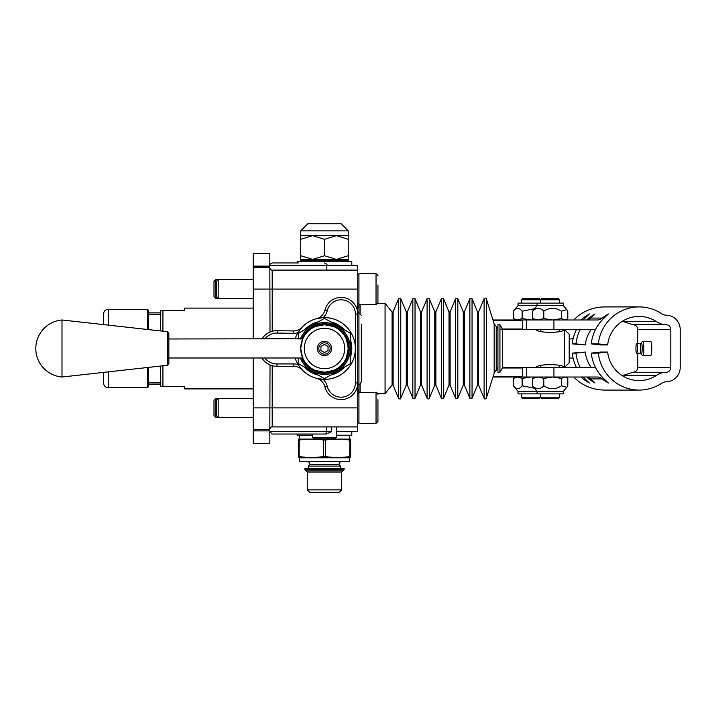 <?xml version="1.0" encoding="UTF-8"?>
<svg xmlns="http://www.w3.org/2000/svg" width="716" height="716" viewBox="0 0 716 716"><rect width="100%" height="100%" fill="white"/><g stroke="black" fill="none" stroke-linecap="round" stroke-linejoin="round"><path stroke-width="1.07" d="M358.931 304.918L358.931 423.335L376.034 423.335L377.941 421.438L377.941 399.662M357.74 391.267L357.74 384.134L357.74 391.267L358.931 389.209L358.931 384.134C359.513 384.743 360.3 383.946 361.312 381.762L361.312 324.062M385.065 303.351L385.065 393.648L392.091 384.957L392.091 312.042L385.065 303.351L377.806 303.351M497.924 348.495L497.924 372.257L499.938 372.257L499.938 324.733L497.924 324.733L497.924 348.495M324.482 223.759L307.844 223.759L300.72 230.883L348.236 230.883L341.111 223.759L324.482 223.759M312.597 235.636L348.236 235.636L348.236 239.314L336.359 235.636L324.482 239.314L312.597 235.636L300.72 239.314L300.72 235.636L312.597 235.636M348.236 259.398L300.72 259.398L300.72 255.719L312.597 259.398L324.482 255.719L336.359 259.398L348.236 255.719L348.236 260.588L300.72 260.588L301.91 261.77M348.236 255.719L348.236 239.314M324.482 255.719L324.482 239.314M300.72 255.719L300.72 239.314M351.807 265.341L351.807 261.77L297.158 261.77L297.158 262.96M269.834 266.128L253.204 266.128L253.204 253.455L269.834 253.455L269.834 265.341L357.74 265.341L357.74 314.047L357.74 305.732L357.74 312.856L358.931 312.856L361.312 315.237M253.204 279.589L218.192 279.589L216.375 281.415L216.375 296.782L218.192 298.599L218.192 279.589L215.82 279.589L215.82 298.599L253.204 298.599M376.034 304.542L358.931 304.542L358.931 273.655L376.034 273.655L376.034 304.542L377.941 302.644L377.941 284.986M377.941 297.328L377.941 302.644M218.192 399.662L218.192 398.391L215.82 398.391L215.82 417.401L218.192 417.401L218.192 399.662M253.204 398.391L218.192 398.391L216.375 400.217L216.375 415.575L218.192 417.401L253.204 417.401M377.941 403.779L377.941 421.438M215.82 279.589L213.994 281.415L213.994 296.782L215.82 298.599M215.82 398.391L213.994 400.217L213.994 415.575L215.82 417.401M253.204 358L253.204 443.535L269.834 443.535L269.834 431.659L272.205 434.03L326.389 434.03L331.526 431.659L331.526 426.906M253.204 266.128L253.204 338.99M344.083 469.669L344.083 468.479L304.882 468.479L304.882 469.669L306.063 470.86L342.892 470.86L344.083 469.669L304.882 469.669M307.254 489.869L309.634 492.241L339.33 492.241L341.702 489.869L307.254 489.869L307.254 472.05L341.702 472.05L342.892 470.86M357.74 391.41L358.931 391.41M537.072 393.881L537.072 391.41L563.322 391.41L563.322 393.881L518.053 393.881L518.053 391.41L537.072 391.41L532.588 385.799C536.329 389.638 540.07 389.638 543.811 385.799C549.682 389.638 555.553 389.638 561.425 385.799L566.741 387.338L567.806 385.799L567.806 378.388L566.741 377.636L564.62 377.01L561.425 378.388L552.618 377.01L543.811 378.388L538.199 377.01L532.588 378.388L534.754 377.01M532.588 378.388L532.588 385.799M561.425 378.388L561.425 385.799M543.811 378.388L543.811 385.799M540.696 393.881L540.696 397.201L559.697 397.201L559.697 393.881M559.697 299.789L558.516 298.599L541.878 298.599L540.696 299.789L559.697 299.789L559.697 303.119M540.696 397.201L541.878 398.391L558.516 398.391L559.697 397.201M513.354 378.388L515.735 377.01L517.74 377.01L513.354 378.388L513.354 385.799L518.053 391.41M534.396 377.216L531.048 377.01L522.134 378.388L517.74 377.01L553.924 377.01L553.924 367.505L526.734 367.505L526.734 377.01M513.354 385.799C516.281 389.638 519.207 389.638 522.134 385.799L534.396 388.215M522.134 378.388L522.134 385.799M540.687 393.881L540.687 397.201L521.678 397.201L521.678 393.881M540.687 299.789L539.497 298.599L522.868 298.599L521.678 299.789L540.687 299.789L540.687 303.119M521.678 397.201L522.868 398.391L539.497 398.391L540.687 397.201M358.931 305.589L357.74 305.589M534.754 319.98L532.588 318.602L538.199 319.98L543.811 318.602L552.618 319.98L561.425 318.602L564.62 319.98L566.741 319.354L567.806 318.602L567.806 311.192L566.741 309.652L561.425 311.192C555.553 307.361 549.682 307.361 543.811 311.192C540.07 307.361 536.329 307.361 532.588 311.192L537.072 305.589L518.053 305.589L513.354 311.192C516.281 307.361 519.207 307.361 522.134 311.192L534.396 308.775M537.072 303.119L563.322 303.119L563.322 305.589L537.072 305.589L537.072 303.119L518.053 303.119L518.053 305.589M532.588 318.602L532.588 311.192M561.425 318.602L561.425 311.192M543.811 318.602L543.811 311.192M522.626 329.485L522.626 319.98L517.74 319.98L513.354 318.602L515.735 319.98M517.74 319.98L522.134 318.602L531.048 319.98L534.396 319.775M522.134 318.602L522.134 311.192M513.354 318.602L513.354 311.192M641.151 354.098L642.556 355.53A7.124 1.119 -90 0 0 642.735 355.628A7.124 1.119 -90 0 0 643.854 348.495A7.124 1.119 -90 0 0 642.735 341.371A7.124 1.119 -90 0 0 642.556 341.46L641.151 342.901A5.674 0.886 90 0 1 642.18 348.495A5.674 0.886 90 0 1 641.151 354.098A5.674 0.886 90 0 1 640.408 348.495A5.674 0.886 90 0 1 641.151 342.901M642.735 341.371L650.683 341.371A7.124 1.119 90 0 1 651.802 348.495A7.124 1.119 90 0 1 650.683 355.628L642.735 355.628M680.2 329.476L680.2 367.514A14.257 14.078 -90 0 1 666.48 381.762A9.505 9.389 90 0 0 661.593 383.311A41.582 41.063 -90 0 1 639.137 390.077A41.582 41.063 -90 0 1 598.325 353.113L607.651 352.057A32.077 31.674 90 0 0 656.456 375.354A19.01 18.768 -90 0 1 666.238 372.266A4.752 4.69 90 0 0 670.811 367.514L670.811 329.476A4.752 4.69 90 0 0 666.238 324.733A19.01 18.768 -90 0 1 656.456 321.645A32.077 31.674 90 0 0 607.651 344.933L598.325 343.877A41.582 41.063 -90 0 1 639.137 306.913A41.582 41.063 -90 0 1 661.593 313.689A9.505 9.389 90 0 0 666.48 315.228A14.257 14.078 -90 0 1 680.2 329.476M585.84 377.01A7.124 7.044 -90 0 1 590.637 378.916L602.201 378.916A41.582 41.063 -90 0 0 602.756 379.435L608.412 383.069L604.626 379.435A41.582 41.063 -90 0 1 591.246 353.113L598.325 353.113M590.637 378.916A41.582 41.063 90 0 0 591.201 379.435L594.987 383.069L589.34 379.435A41.582 41.063 -90 0 1 586.959 377.099M580.246 367.505A41.582 41.063 -90 0 1 575.959 353.113L585.285 352.057A32.077 31.674 90 0 0 591.246 367.505M576.514 367.505A41.582 41.063 -90 0 1 572.227 353.113L575.959 353.113M581.285 377.01A41.582 41.063 -90 0 0 583.746 379.435L589.393 383.069L585.607 379.435A41.582 41.063 -90 0 1 583.146 377.01M573.829 377.01A41.582 41.063 90 0 0 579.101 381.78C586.735 387.222 595.291 389.987 604.769 390.077L639.137 390.077M591.246 353.113L600.572 352.057L607.651 352.057M572.227 353.113L585.285 352.057M637.795 353.248L637.795 367.514C637.517 370.333 635.924 371.917 633.025 372.266L622.311 375.676M622.311 321.323L633.025 324.733C635.924 325.073 637.517 326.657 637.795 329.476L637.795 343.743M639.137 306.913L604.769 306.913C595.291 307.003 586.735 309.768 579.101 315.219A41.582 41.063 90 0 0 573.829 319.98M581.285 319.98A41.582 41.063 -90 0 1 583.746 317.555L589.393 313.93L585.607 317.555A41.582 41.063 -90 0 0 583.146 319.98M591.246 329.485A32.077 31.674 90 0 0 585.285 344.933L572.227 343.877A41.582 41.063 -90 0 1 576.514 329.485M572.227 343.877L575.959 343.877A41.582 41.063 -90 0 1 580.246 329.485M586.959 319.891A41.582 41.063 -90 0 1 589.34 317.555L594.987 313.93L591.201 317.555A41.582 41.063 -90 0 0 590.637 318.074L602.201 318.074A41.582 41.063 -90 0 1 602.756 317.555L608.412 313.93L604.626 317.555A41.582 41.063 -90 0 0 591.246 343.877L598.325 343.877M635.924 348.495A4.752 0.743 90 0 1 636.667 343.743A4.752 0.743 90 0 1 637.41 348.495A4.752 0.743 90 0 1 636.667 353.248A4.752 0.743 90 0 1 635.924 348.495M607.651 344.933L600.572 344.933L591.246 343.877M553.924 319.98L526.734 319.98L526.734 329.485L553.924 329.485L553.924 319.98L597.404 319.98A7.124 7.044 90 0 0 602.201 318.074M526.144 329.485L502.677 329.485L499.938 324.733M595.533 329.485L553.924 329.485M522.626 319.98L526.734 319.98M585.84 319.98A7.124 7.044 90 0 0 590.637 318.074M526.144 367.505L502.677 367.505L502.677 329.485L499.938 329.485M553.924 367.505L595.533 367.505M602.201 378.916A7.124 7.044 90 0 0 597.404 377.01L553.924 377.01M585.285 344.933L575.959 343.877M573.158 338.587A19.01 18.768 -90 0 1 569.31 338.99L569.202 338.99M569.202 358L569.31 358A19.01 18.768 -90 0 1 573.158 358.403M147.469 367.505L147.469 387.696L148.66 386.515L148.66 367.371M148.66 312.856L160.536 312.856L160.536 314.217L148.66 314.217L148.66 310.484L147.469 309.294L147.469 329.485M148.66 329.62L148.66 314.217M108.268 325.127L108.268 309.294C105.377 309.572 103.793 311.156 103.516 314.047L103.516 324.599M103.516 372.392L103.516 382.944C103.793 385.835 105.377 387.419 108.268 387.696L108.268 371.864M522.34 329.485L522.34 319.98L492.966 319.98M517.74 377.01L492.966 377.01L522.34 377.01L522.34 367.505M336.359 435.221L351.807 435.221L351.807 431.659M297.158 434.03L297.158 435.221L312.597 435.221M349.426 457.793L299.53 457.793L299.53 461.355L349.426 461.355L349.426 457.793L350.616 457.47L350.616 456.522L350.616 457.47M299.199 456.522L298.348 456.522L298.348 457.47L298.348 439.105L298.348 440.054L299.199 440.054L299.199 456.522C307.343 457.801 315.488 457.801 323.632 456.522L323.632 440.054C315.488 438.774 307.343 438.774 299.199 440.054M325.332 440.054L325.332 456.522C333.477 457.801 341.621 457.801 349.766 456.522L350.616 456.522L350.616 439.105L350.616 440.054L349.766 440.054C341.621 438.774 333.477 438.774 325.332 440.054L323.632 440.054M298.348 439.105L350.616 439.105M308.444 461.355L310.18 464.371L338.775 464.371L340.521 466.107L308.444 466.107L308.444 468.479M349.766 456.522L349.766 440.054M323.632 456.522L325.332 456.522M298.348 338.99L298.348 333.405L324.482 318.316L350.616 333.405L350.616 363.585L324.482 378.675L298.348 363.585L298.348 358M350.375 348.495A25.901 25.901 0 0 0 300.389 338.99A25.901 25.901 0 0 1 350.178 351.735A25.901 25.901 0 0 1 300.389 358A25.901 25.901 0 0 0 350.375 348.495M301.669 338.99A24.711 24.711 0 0 1 349.193 348.495A24.711 24.711 0 0 1 301.669 358M304.515 329.843A27.324 27.324 0 0 1 318.316 321.878M330.649 321.878A27.324 27.324 0 0 1 344.45 329.843M350.616 340.53A27.324 27.324 0 0 1 350.616 356.47M344.45 367.147A27.324 27.324 0 0 1 330.649 375.112M318.316 375.112A27.324 27.324 0 0 1 304.515 367.147M535.944 367.505C536.848 363.728 563.546 363.728 564.45 367.505L564.45 329.485C563.546 333.262 536.848 333.262 535.944 329.485M564.45 367.505L569.202 362.752L569.202 334.238L564.45 329.485M148.66 382.774L160.536 382.774L160.536 366.055M160.536 382.774L160.536 384.134L148.66 384.134M160.536 330.944L160.536 314.217M160.536 384.134L160.536 386.515L184.298 386.515L184.298 388.886L253.204 388.886M253.204 308.104L184.298 308.104L184.298 310.484L160.536 310.484L160.536 312.856M162.917 386.515L162.917 365.786M162.917 331.204L162.917 310.484M312.597 437.36L314.029 438.783L334.936 438.783L336.359 437.36L312.597 437.36L312.597 434.03L326.389 434.03M270.013 332.09L269.834 267.712L253.204 267.712M253.204 429.278L269.834 429.278L270.013 364.909M272.205 365.67L272.205 426.906L357.74 426.906L357.74 314.047A16.629 16.629 0 0 0 324.966 310.037A11.877 11.877 0 0 1 316.508 318.656A30.886 30.886 0 0 0 302.054 327.257A11.877 11.877 0 0 1 293.22 330.962L277.28 330.676A17.819 17.819 0 0 0 261.886 338.99A17.819 17.819 0 0 1 277.28 330.676L277.235 333.056L293.175 333.343A14.257 14.257 0 0 0 298.008 332.591L302.054 327.257A30.886 30.886 0 0 0 295.09 338.99M295.09 358A30.886 30.886 0 0 0 302.259 369.948L298.151 364.65A14.257 14.257 0 0 0 293.703 363.943L276.958 363.943L276.958 366.315A17.819 17.819 0 0 1 261.886 358A17.819 17.819 0 0 0 276.958 366.315L293.703 366.315A11.877 11.877 0 0 1 302.259 369.948A30.886 30.886 0 0 0 316.508 378.334A11.877 11.877 0 0 1 324.966 386.953A16.629 16.629 0 0 0 357.74 382.944L355.369 382.944A14.257 14.257 0 0 1 327.275 386.38L324.966 386.953A16.629 16.629 0 0 0 357.74 382.944L357.74 384.134L358.931 384.134M323.122 379.355L316.508 378.334A30.886 30.886 0 0 0 355.369 348.495A30.886 30.886 0 0 0 316.508 318.656L323.122 317.635A30.886 30.886 0 0 1 355.369 348.495A30.886 30.886 0 0 1 323.122 379.355A14.257 14.257 0 0 1 327.275 386.38M357.74 426.906L357.74 431.659L336.359 431.659M298.348 262.96L272.205 262.96L298.348 262.96M308.811 434.03L272.205 434.03M361.312 372.929L361.312 381.762M348.083 351.216C345.819 361.32 345.873 360.408 348.236 348.495A23.762 23.762 0 0 0 312.597 327.919A23.762 23.762 0 0 0 312.597 369.071A23.762 23.762 0 0 0 348.236 348.495C345.873 336.583 345.819 335.679 348.083 345.774L347.054 340.181L346.132 338.722M344.673 348.495A20.2 20.2 0 0 1 314.387 365.983A20.2 20.2 0 0 1 314.387 331.007A20.2 20.2 0 0 1 344.673 348.495M347.878 352.612L347.054 356.81L346.132 358.269M334.256 370.154L327.194 372.096C337.299 369.832 336.395 369.886 324.482 372.257C312.561 369.886 311.657 369.832 321.761 372.096L314.709 370.154M328.599 325.1L334.256 326.845M327.194 324.894C337.299 327.158 336.395 327.105 324.482 324.733C312.561 327.105 311.657 327.158 321.761 324.894L314.709 326.845M168.851 338.99L302.823 338.722M300.872 345.774C303.137 335.679 303.092 336.583 300.72 348.495C303.092 360.408 303.137 361.32 300.872 351.216M328.044 350.554L324.482 352.612L320.92 350.554L320.92 346.437L324.482 344.378L328.044 346.437L328.044 350.554L328.044 348.495M324.482 354.169A5.674 5.674 0 0 1 319.569 345.658A5.674 5.674 0 0 1 329.387 345.658A5.674 5.674 0 0 1 324.482 354.169M324.482 355.628A7.124 7.124 0 0 0 330.649 344.933A7.124 7.124 0 0 0 318.307 344.933A7.124 7.124 0 0 0 324.482 355.628M328.044 346.437L328.044 348.021M320.92 348.021L320.92 346.437M320.92 350.554L320.92 348.495M303.101 358L168.851 358M167.669 331.732L167.669 365.258L168.851 363.943L168.851 333.056L167.669 331.732L61.997 319.98L61.997 377.01A28.613 28.613 0 0 1 35.8 348.495A28.613 28.613 0 0 1 61.988 319.989M392.091 312.042L393.102 311.89L393.102 385.101L392.091 384.957M393.102 311.89L398.579 298.733L398.579 398.257L393.102 385.101M406.258 311.89L406.258 385.101L407.359 385.101L407.359 311.89L406.258 311.89L400.772 298.733L400.772 398.257C400.611 399.224 399.877 399.224 398.579 398.257M407.359 311.89L412.837 298.733L412.837 398.257L407.359 385.101M420.516 311.89L420.516 385.101L421.608 385.101L421.608 311.89L420.516 311.89L415.029 298.733L415.029 398.257L412.837 398.257M421.608 311.89L427.094 298.733L427.094 398.257L421.608 385.101M434.773 311.89L434.773 385.101L435.865 385.101L435.865 311.89L434.773 311.89L429.287 298.733L429.287 398.257C429.081 399.224 428.356 399.224 427.094 398.257M435.865 311.89L441.351 298.733L441.351 398.257L435.865 385.101M449.03 311.89L449.03 385.101L450.122 385.101L450.122 311.89L449.03 311.89L443.544 298.733L443.544 398.257L441.351 398.257M450.122 311.89L455.609 298.733L455.609 398.257L450.122 385.101M463.279 311.89L463.279 385.101L464.38 385.101L464.38 311.89L463.279 311.89L457.801 298.733L457.801 398.257L455.609 398.257M464.38 311.89L469.866 298.733L469.866 398.257L464.38 385.101M477.536 311.89L477.536 385.101L478.637 385.101L478.637 311.89L477.536 311.89L472.059 298.733L472.059 398.257L469.866 398.257M478.637 311.89L484.114 298.733L484.114 398.257L478.637 385.101M496.224 326.63L496.224 370.548L496.224 326.442L494.165 323.811L486.352 298.832L486.352 398.159C485.287 399.224 484.544 399.26 484.114 398.257M494.165 323.811L494.165 373.188L486.352 398.159M360.121 304.542L360.121 313.178M360.121 383.821L360.121 392.449M377.941 394.355C377.037 392.556 376.401 391.921 376.034 392.449L376.034 423.335M622.831 375.354L656.456 375.354M633.025 372.266L666.238 372.266M637.795 367.514L670.811 367.514M637.795 329.476L670.811 329.476M603.606 318.513L602.756 317.555M522.626 377.01L522.626 367.505M602.756 379.435L603.606 378.487M589.34 379.435L590.163 378.504M590.163 318.486L589.34 317.555M584.587 318.513L583.746 317.555M583.746 379.435L584.587 378.487M633.025 324.733L666.238 324.733M622.831 321.645L656.456 321.645M522.34 329.011L502.399 329.011M493.118 320.464L522.34 320.464M522.34 376.535L493.118 376.535M502.399 367.979L522.34 367.979M253.204 289.094L357.74 289.094M357.74 407.896L253.204 407.896M272.205 331.32L272.205 270.093L357.74 270.093M293.703 363.943L293.703 366.315A11.877 11.877 0 0 1 302.259 369.948M316.508 378.334A11.877 11.877 0 0 1 324.966 386.953M324.966 310.037L327.275 310.61A14.257 14.257 0 0 1 355.369 314.047L357.74 314.047A16.629 16.629 0 0 0 324.966 310.037A11.877 11.877 0 0 1 316.508 318.656M302.054 327.257A11.877 11.877 0 0 1 293.22 330.962L293.175 333.343M276.958 363.943A15.448 15.448 0 0 1 264.786 358M264.786 338.99A15.448 15.448 0 0 1 277.235 333.056M355.369 314.047L355.369 382.944M326.738 426.906L326.738 431.659L269.834 431.659M331.526 431.659L326.738 431.659A2.372 2.363 -90 0 1 324.375 434.03M253.204 430.862L269.834 430.862M323.122 317.635A14.257 14.257 0 0 0 327.275 310.61M161.011 382.944L160.536 383.427M161.011 314.047L160.536 313.572M400.772 298.733L398.579 298.733M406.258 385.101L400.772 398.257M415.029 298.733L412.837 298.733M420.516 385.101L415.029 398.257M429.287 298.733L427.094 298.733M434.773 385.101L429.287 398.257M443.544 298.733L441.351 298.733M449.03 385.101L443.544 398.257M457.801 298.733L455.609 298.733M463.279 385.101L457.801 398.257M472.059 298.733L469.866 298.733M477.536 385.101L472.059 398.257M486.352 298.832C486.334 297.829 485.591 297.793 484.114 298.733M497.924 367.505L494.165 373.188M496.224 326.442L497.924 329.485M377.806 393.648L385.065 393.648M348.236 235.636L348.236 230.883M300.72 235.636L300.72 230.883M347.054 261.77L348.236 260.588M300.72 259.398L300.72 260.588M376.034 273.655L377.941 275.553M376.034 392.449L358.931 392.449M357.74 303.351L358.931 303.351M357.74 274.846L358.931 274.846M357.74 422.154L358.931 422.154M357.74 393.639L358.931 393.639M307.254 472.05L306.063 470.86M341.702 489.869L341.702 472.05M565.64 377.01L566.741 377.636M563.322 391.41L566.741 387.338M540.696 329.485L540.696 331.284M559.697 329.485L559.697 331.284M540.696 365.706L540.696 367.505M559.697 365.706L559.697 367.505M540.696 299.789L540.696 303.119M521.678 299.789L521.678 303.119M565.64 319.98L566.741 319.354M563.322 305.589L566.741 309.652M640.811 343.743L636.667 343.743M640.811 353.248L636.667 353.248M147.469 309.294L108.268 309.294M147.469 387.696L108.268 387.696M340.521 466.107L340.521 468.479M349.426 438.783L349.426 435.221M299.53 438.783L299.53 435.221M299.53 457.793L298.348 457.47M338.775 464.371L340.521 461.355M310.18 464.371L308.444 466.107M502.677 367.505L499.938 372.257M336.359 437.36L336.359 426.906M358.931 307.791L357.74 305.732M272.205 262.96C270.022 263.962 269.225 264.759 269.834 265.341L269.834 267.712C270.854 269.914 271.65 270.702 272.205 270.093M324.482 262.96C326.666 263.962 327.463 264.759 326.854 265.341L326.854 270.093M272.205 426.906C271.632 426.297 270.836 427.094 269.834 429.278M167.669 365.258L61.997 377.01"/></g></svg>
